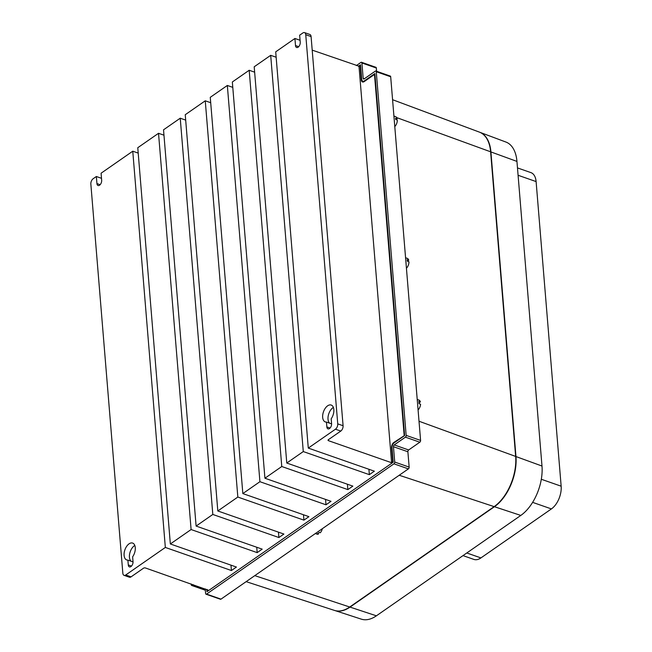 <?xml version="1.0" encoding="UTF-8"?>
<svg xmlns="http://www.w3.org/2000/svg" width="652" height="652" viewBox="0 0 652 652"><rect width="100%" height="100%" fill="white"/><g stroke="black" fill="none" stroke-linecap="round" stroke-linejoin="round"><path stroke-width="0.98" d="M329.643 423.197A8.941 5.069 109.3 0 1 328.013 419.236A8.941 5.069 109.3 0 1 333.368 407.418M331.599 423.882L326.465 422.08L326.864 426.938A3.782 2.143 -70.7 0 0 327.98 428.861A3.782 2.143 -70.7 0 0 330.499 427.492A3.782 2.143 -70.7 0 0 331.591 423.653L331.192 418.796A8.941 5.069 -70.7 0 0 333.84 409.603A8.941 5.069 -70.7 0 0 331.2 405.047A8.941 5.069 -70.7 0 0 325.242 408.291A8.941 5.069 -70.7 0 0 322.667 417.37A8.941 5.069 -70.7 0 0 325.307 421.925A8.941 5.069 -70.7 0 0 326.465 422.08M131.076 561.217A8.941 5.069 109.3 0 1 129.438 557.264A8.941 5.069 109.3 0 1 134.801 545.439M133.032 561.902L127.89 560.109L128.289 564.958A3.782 2.143 -70.7 0 0 129.406 566.89A3.782 2.143 -70.7 0 0 131.932 565.52A3.782 2.143 -70.7 0 0 133.024 561.674L132.625 556.824A8.941 5.069 -70.7 0 0 135.274 547.623A8.941 5.069 -70.7 0 0 132.633 543.075A8.941 5.069 -70.7 0 0 126.675 546.311A8.941 5.069 -70.7 0 0 124.1 555.398A8.941 5.069 -70.7 0 0 126.741 559.946A8.941 5.069 -70.7 0 0 127.89 560.109M207.287 589.579L207.287 589.595A1.377 0.782 109.3 0 0 207.695 590.296A1.377 0.782 109.3 0 0 208.241 590.182L145.445 567.973A1.377 0.701 175.3 0 0 143.521 568.194L131.052 576.865A4.124 2.339 -70.7 0 1 129.406 577.216L124.059 575.349A4.124 2.339 109.3 0 1 122.837 573.247L90.848 184.076A4.124 2.339 109.3 0 1 93.13 178.746L96.357 176.505L96.936 183.587A3.782 2.143 -70.7 0 0 98.053 185.518A3.782 2.143 -70.7 0 0 100.579 184.141A3.782 2.143 -70.7 0 0 101.663 180.302L101.084 173.22L132.763 151.199L138.208 153.098M300.067 40.277L294.924 38.476L275.706 51.842L308.282 448.087L374.362 471.176L369.358 474.656L368.918 469.269M360.654 66.471L359.831 66.186A1.377 0.782 109.3 0 0 359.276 66.3L312.202 50.131M170.343 543.972L191.101 529.538L158.526 133.293L137.768 147.719L170.343 543.972L236.431 567.053L231.427 570.533L230.979 565.154M158.526 133.293L163.97 135.192M196.105 526.066L212.813 514.452L180.237 118.199L163.53 129.813L196.105 526.066L262.194 549.147L257.181 552.627L256.741 547.248M180.237 118.199L185.681 120.107M217.817 510.972L237.833 497.052L205.258 100.807L185.241 114.719L217.817 510.972L283.905 534.053L278.901 537.533L278.453 532.154M205.258 100.807L210.702 102.706M242.837 493.58L259.92 481.706L227.336 85.461L210.262 97.327L242.837 493.58L308.926 516.661L303.922 520.141L303.482 514.762M227.336 85.461L232.788 87.36M264.924 478.226L281.77 466.514L249.194 70.261L232.34 81.981L264.924 478.226L331.004 501.315L326 504.795L325.56 499.408M249.194 70.261L254.639 72.168M286.774 463.034L303.278 451.567L270.694 55.322L254.198 66.789L286.774 463.034L352.862 486.123L347.858 489.603L347.418 484.216M270.694 55.322L276.146 57.221M294.924 38.476L295.503 45.567A3.782 2.143 -70.7 0 0 296.619 47.49A3.782 2.143 -70.7 0 0 299.146 46.121A3.782 2.143 -70.7 0 0 300.238 42.274L299.651 35.192L302.878 32.95A4.124 2.339 109.3 0 1 304.525 32.6A4.124 2.339 109.3 0 1 305.747 34.703L337.744 423.865A4.124 2.339 109.3 0 1 335.454 429.203L308.282 448.087M132.763 151.199L165.339 547.444L125.714 574.991A4.124 2.339 109.3 0 1 124.059 575.349M359.016 66.48L391.599 462.733L328.543 440.703A1.377 0.701 175.3 0 1 328.029 440.222A1.377 0.701 175.3 0 1 328.331 439.733L340.792 431.07A4.124 2.339 -70.7 0 0 343.082 425.732L311.085 36.569A4.124 2.339 -70.7 0 0 309.871 34.466L304.525 32.6M404.623 435.446L393.832 442.447A4.124 2.339 -70.7 0 0 391.55 447.785L392.618 460.777A1.377 0.782 109.3 0 1 391.852 462.553L391.599 462.733M404.15 435.283L374.582 75.632A1.377 0.782 109.3 0 0 374.175 74.931L375.006 75.224M359.831 66.186A1.377 0.782 109.3 0 1 360.23 66.887L361.298 79.87A4.124 2.339 -70.7 0 0 362.52 81.973A4.124 2.339 -70.7 0 0 364.175 81.622L373.629 75.053A1.377 0.782 109.3 0 1 374.175 74.931M303.278 451.567L369.358 474.656M281.77 466.514L347.858 489.603M259.92 481.706L326 504.795M237.833 497.052L303.922 520.141M212.813 514.452L278.901 537.533M191.101 529.538L257.181 552.627M165.339 547.444L231.427 570.533M101.5 178.306L96.357 176.505M191.191 583.956L191.256 584.762A1.377 0.782 109.3 0 0 191.664 585.463L205.339 590.239M193.204 584.657L192.218 585.341A1.377 0.782 109.3 0 1 191.664 585.463M205.225 588.854L205.608 593.507A1.377 0.782 109.3 0 0 206.016 594.208A1.377 0.782 109.3 0 0 206.562 594.094L393.955 463.833A1.377 0.782 109.3 0 0 394.721 462.056L409.146 467.093L407.883 451.746A1.377 0.782 109.3 0 1 408.649 449.97L419.823 442.203A1.377 0.782 -70.7 0 0 420.589 440.426L390.687 76.765A1.377 0.782 -70.7 0 0 390.279 76.064L375.854 71.019A1.377 0.782 109.3 0 1 376.261 71.72L406.155 435.381A1.377 0.782 109.3 0 1 405.397 437.158L394.224 444.925A1.377 0.782 -70.7 0 0 393.458 446.71L394.721 462.056M356.391 65.559L360.955 62.388A1.377 0.782 109.3 0 1 361.501 62.274A1.377 0.782 109.3 0 1 361.909 62.975L363.172 78.321A1.377 0.782 -70.7 0 0 363.58 79.022A1.377 0.782 -70.7 0 0 364.126 78.908L375.307 71.141A1.377 0.782 109.3 0 1 375.854 71.019M358.421 66.276L360.515 64.817L361.713 79.34A3.716 2.111 109.3 0 0 362.805 81.231L364.093 81.679M206.814 589.416L207.002 591.666L393.189 462.244L391.999 447.72A3.716 2.111 109.3 0 1 394.052 442.92L404.631 435.569L374.867 73.562L364.297 80.913A3.716 2.111 109.3 0 1 362.805 81.231M376.603 71.28L376.334 68.012A1.377 0.782 -70.7 0 0 375.935 67.311L361.501 62.274M206.016 594.208L220.441 599.253A1.377 0.782 -70.7 0 0 220.995 599.131L408.388 468.878A1.377 0.782 -70.7 0 0 409.146 467.093M417.215 399.448L418.861 400.026A5.844 3.317 109.3 0 1 420.393 401.909L418.788 401.347A5.844 3.317 109.3 0 1 418.991 402.447A5.844 3.317 109.3 0 1 418.983 403.645L420.589 404.207A5.844 3.317 109.3 0 1 418.25 409.766L418.062 409.7M405.568 257.768L407.215 258.339A5.844 3.317 109.3 0 1 408.747 260.221L407.141 259.667A5.844 3.317 109.3 0 1 407.337 260.759A5.844 3.317 109.3 0 1 407.361 261.216L408.967 261.778A5.844 3.317 109.3 0 1 406.685 267.988L406.4 267.89M393.922 116.08L395.568 116.651A5.844 3.317 109.3 0 1 397.166 118.786L395.56 118.232A5.844 3.317 109.3 0 1 395.691 119.071A5.844 3.317 109.3 0 1 395.715 119.479L397.312 120.041A5.844 3.317 109.3 0 1 394.786 126.57L394.786 126.57M322.341 528.682A5.844 3.317 109.3 0 1 320.287 532.757L319.219 532.382A5.844 3.317 109.3 0 1 317.361 533.711L318.429 534.086L318.355 533.181M318.429 534.086A5.844 3.317 109.3 0 1 316.986 534.118L315.348 533.54M420.393 401.909L419.008 402.871M408.747 260.221L407.361 261.191M397.166 118.786L396.017 119.585M246.146 581.649L334.427 610.402A38.81 22.029 -70.7 0 0 349.716 607.012L494.134 506.628A38.81 22.029 -70.7 0 0 515.659 456.433L490.614 151.802A38.81 22.029 -70.7 0 0 479.399 132.12L392.577 99.707M335.275 610.647A38.786 22.013 109.3 0 0 350.034 607.102L494.452 506.718A38.786 22.013 109.3 0 0 515.96 456.555L490.915 151.932A38.786 22.013 109.3 0 0 480.206 132.454M335.095 610.606L361.347 619.155A38.191 21.679 -70.7 0 0 376.391 615.814L520.809 515.43A38.191 21.679 -70.7 0 0 541.991 466.033L516.946 161.411A38.191 21.679 -70.7 0 0 505.903 142.038L480.043 132.38M463.001 555.61L473.89 559.416A17.571 9.976 -70.7 0 0 480.923 557.916L551.413 508.919A17.571 9.976 -70.7 0 0 561.152 486.196L536.107 181.574A17.571 9.976 -70.7 0 0 530.924 172.617L517.476 167.923M326.864 426.938L330.051 428.054M328.453 439.644L328.543 440.703M392.455 462.757L391.852 462.553M392.618 460.777L393.083 460.94M392.015 447.948L391.55 447.785M393.832 442.447L394.436 442.659M375.047 75.795L374.582 75.632M361.298 79.87L361.844 80.066M360.703 67.05L360.23 66.887M125.714 574.991L131.052 576.865M208.241 590.182L208.844 590.386M340.792 431.07L335.454 429.203M337.744 423.865L343.082 425.732M311.085 36.569L305.747 34.703M295.503 45.567L298.697 46.675M96.936 183.587L100.131 184.703M128.289 564.958L131.484 566.075M192.218 585.341L205.315 589.921M206.562 594.094L220.995 599.131M408.388 468.878L393.955 463.833M407.883 451.746L393.458 446.71M394.224 444.925L408.649 449.97M419.823 442.203L405.397 437.158M406.155 435.381L420.589 440.426M390.687 76.765L376.261 71.72M363.172 78.321L364.37 78.737M376.334 68.012L361.909 62.975M254.802 575.634L349.716 607.012M494.134 506.628L399.211 475.251M419.008 421.233L515.659 456.433M490.614 151.802L396.685 117.596M364.297 80.913L364.892 81.125M350.034 607.102L376.391 615.814M520.809 515.43L494.452 506.718M515.96 456.555L541.991 466.033M516.946 161.411L490.915 151.932M536.107 181.574L518.079 175.274M541.307 479.261L561.152 486.196M551.413 508.919L532.619 502.358M466.791 552.977L480.923 557.916M208.542 590.598L207.695 590.296"/></g></svg>
